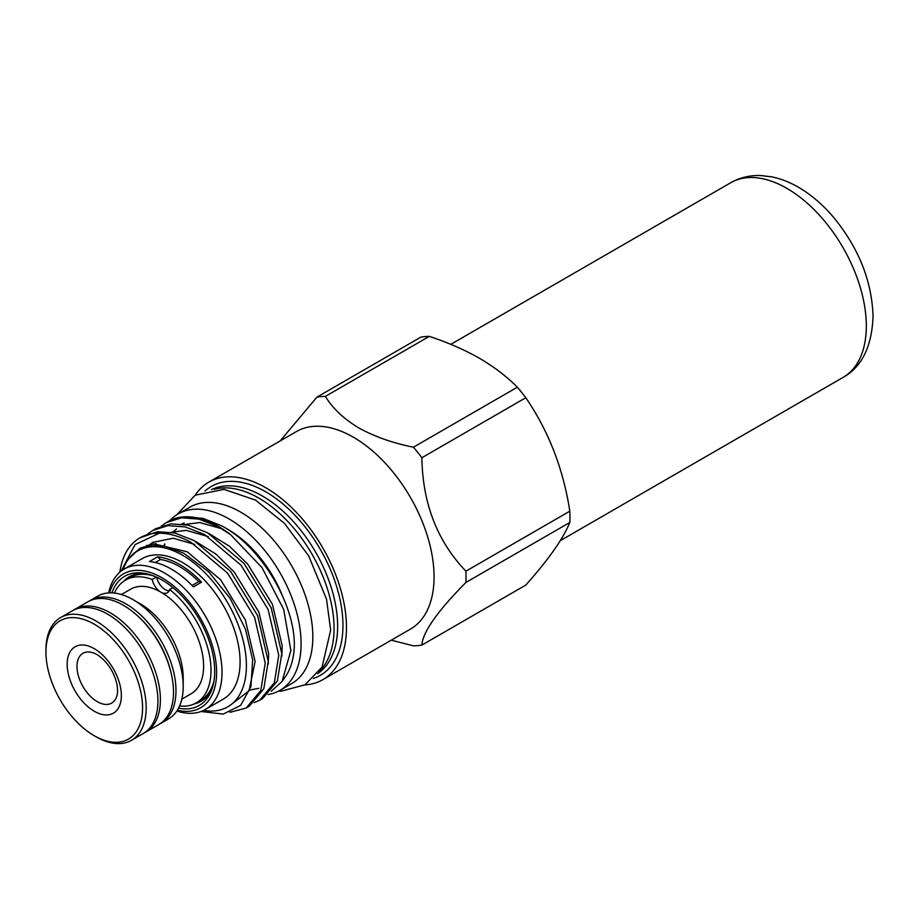 <?xml version="1.0" encoding="UTF-8"?>
<svg xmlns="http://www.w3.org/2000/svg" width="919" height="919" viewBox="0 0 919 919"><rect width="100%" height="100%" fill="white"/><g stroke="black" fill="none" stroke-linecap="round" stroke-linejoin="round"><path stroke-width="1.38" d="M131.497 740.3L143.238 733.523A70.878 40.918 -120 0 0 154.105 676.729A70.878 40.918 -120 0 0 107.81 614.271A70.878 40.918 -120 0 0 72.371 610.767L60.631 617.545A70.878 40.918 60 0 1 96.07 621.049A70.878 40.918 60 0 1 142.365 683.506A70.878 40.918 60 0 1 131.497 740.3A70.878 40.918 60 0 1 96.07 736.785L94.255 735.74A68.316 39.448 -120 0 0 142.571 707.848A68.316 39.448 -120 0 0 94.255 624.173A68.316 39.448 -120 0 0 45.95 652.065A68.316 39.448 -120 0 0 94.255 735.74L96.07 736.785M95.082 653.593L96.909 654.523C111.452 663.84 118.229 681.45 117.517 692.432A28.742 16.599 60 0 1 97.311 701.679A28.742 16.599 60 0 1 77.012 667.768A28.742 16.599 60 0 1 95.082 653.593A28.742 16.599 60 0 1 96.633 654.351M73.635 610.078A70.878 40.918 60 0 1 74.853 609.331A70.878 40.918 60 0 1 110.291 612.835A70.878 40.918 60 0 1 156.586 675.293A70.878 40.918 60 0 1 145.73 732.087A70.878 40.918 60 0 1 144.467 732.765M74.853 609.331L87.948 601.773A70.878 40.918 60 0 1 123.376 605.276A70.878 40.918 60 0 1 138.126 616.362A70.878 40.918 60 0 1 171.279 673.776A70.878 40.918 60 0 1 158.815 724.528L145.73 732.087M138.126 616.362L139.274 617.419A67.684 39.08 60 0 1 170.923 672.249L171.279 673.776M160.044 723.77A70.878 40.918 -120 0 0 161.307 723.092L168.522 718.922A70.878 40.918 -120 0 0 183.203 686.482A70.878 40.918 -120 0 0 133.094 599.67L133.094 599.67A70.878 40.918 -120 0 0 97.655 596.167L90.43 600.337A70.878 40.918 -120 0 0 89.212 601.095M161.307 723.092A70.878 40.918 -120 0 0 172.163 666.298A70.878 40.918 -120 0 0 125.869 603.84A70.878 40.918 -120 0 0 90.43 600.337M183.203 686.482L183.203 677.923A60.401 34.876 -120 0 0 140.492 603.955L133.094 599.67L140.492 603.955M181.824 699.152L191.106 693.799A60.401 34.876 -120 0 0 200.365 645.391A60.401 34.876 -120 0 0 160.905 592.169A60.401 34.876 -120 0 0 130.705 589.171L121.423 594.536M517.34 387.209C506.932 376.652 494.296 367.003 479.442 358.261C464.474 349.76 447.76 342.465 429.299 336.377L325.383 396.376C332.598 408.312 343.74 418.834 358.789 427.921C374.55 436.617 392.758 443.05 413.424 447.208L517.34 387.209A136.644 78.885 60 0 1 525.794 397.732L421.878 457.731C422.602 503.428 437.272 541.245 465.899 571.181L569.814 511.182C563.29 468.885 548.609 431.068 525.794 397.732M569.814 511.182A136.644 78.885 60 0 1 569.814 522.463L465.899 582.462C437.387 611.284 422.717 632.157 421.878 645.081L525.794 585.093C548.471 559.648 563.152 538.775 569.814 522.463M195.242 495.146A114.036 65.835 60 0 1 208.808 482.142L296.4 431.574A114.036 65.835 60 0 1 353.413 437.226A114.036 65.835 60 0 1 427.921 537.718A114.036 65.835 60 0 1 410.437 629.101L322.845 679.669A114.036 65.835 60 0 1 304.809 684.919M421.878 645.081A136.644 78.885 -120 0 1 413.424 645.839L391.276 640.164M465.899 582.462A136.644 78.885 -120 0 0 465.899 571.181M421.878 457.731A136.644 78.885 -120 0 0 413.424 447.208M214.173 489.322A106.317 61.378 60 0 1 258.871 498.121A106.317 61.378 60 0 1 326.004 584.599A106.317 61.378 60 0 1 319.318 671.433M211.45 489.643A106.317 61.378 60 0 1 262.466 496.042A106.317 61.378 60 0 1 331.334 587.815A106.317 61.378 60 0 1 317.687 673.627M205.052 491.01A109.062 62.963 60 0 1 265.832 491.86A109.062 62.963 60 0 1 338.743 594.019A109.062 62.963 60 0 1 313.299 678.486M208.808 482.142A114.036 65.835 60 0 1 265.832 487.794A114.036 65.835 60 0 1 340.329 588.286A114.036 65.835 60 0 1 322.845 679.669M268.072 694.546A101.848 58.805 -120 0 0 279.996 690.33A101.848 58.805 -120 0 0 295.608 608.711A101.848 58.805 -120 0 0 229.072 518.971A101.848 58.805 -120 0 0 178.16 513.928A101.848 58.805 -120 0 0 169.866 520.613M279.996 690.33L291.737 683.552A101.848 58.805 -120 0 0 307.348 601.934A101.848 58.805 -120 0 0 240.812 512.193A101.848 58.805 -120 0 0 189.9 507.15L178.16 513.928M281.915 594.513A88.109 50.878 -120 0 0 229.072 530.183A88.109 50.878 -120 0 0 227.395 529.229M108.66 592.916A81.09 46.823 60 0 1 124.145 569.068A81.09 46.823 60 0 1 164.696 573.088A81.09 46.823 60 0 1 217.665 644.541A81.09 46.823 60 0 1 205.236 709.525A81.09 46.823 60 0 1 176.85 711.019M124.145 569.068L142.204 558.649A81.09 46.823 60 0 1 182.755 562.658A81.09 46.823 60 0 1 235.723 634.121A81.09 46.823 60 0 1 223.294 699.095L205.236 709.525M201.537 582.198A81.09 46.823 -120 0 0 179.596 564.484A81.09 46.823 -120 0 0 157.654 556.857A95.771 55.301 -120 0 0 160.446 559.499A78.471 45.307 60 0 1 198.734 581.601A95.771 55.301 -120 0 0 201.537 582.198L193.404 586.885A81.09 46.823 -120 0 0 171.462 569.171A81.09 46.823 -120 0 0 149.521 561.543L157.654 556.857M109.556 592.87A77.265 44.606 60 0 1 161.985 577.775A77.265 44.606 60 0 1 216.057 663.127A77.265 44.606 60 0 1 177.333 710.261M111.923 592.87A74.565 43.044 60 0 1 143.169 573.123A74.565 43.044 60 0 1 161.985 579.981A74.565 43.044 60 0 1 211.232 691.019A74.565 43.044 60 0 1 178.516 708.216M123.617 581.29A71.877 41.493 60 0 1 145.191 573.456M182.892 516.938L202.823 518.293L221.755 525.898C263.271 547.391 299.054 611.537 293.816 652.559A96.162 55.519 60 0 1 285.2 677.016L282.099 681.404L290.875 650.48L283.672 609.354L261.972 567.574L230.531 534.617A100.251 57.874 60 0 0 218.423 526.426A100.251 57.874 60 0 0 182.892 516.938A100.251 57.874 60 0 0 168.303 521.452L166.247 522.647L181.468 517.799L198.791 519.097L218.044 526.644L230.531 534.617M271.266 691.203L282.099 681.404M122.744 569.941L126.098 562.646A90.028 51.981 60 0 1 182.755 555.363A90.028 51.981 60 0 1 245.522 652.881A90.028 51.981 60 0 1 203.65 710.376M126.098 562.646C135.093 548.149 148.935 542.957 167.626 547.058L183.915 553.341L208.682 571.79L230.095 598.338L245.453 629.124L252.679 659.911L250.921 686.516L240.663 705.401L223.237 714.086L201.043 711.49M119.872 572.123A100.251 57.874 60 0 1 139.849 537.879A100.251 57.874 60 0 1 159.32 533.204C169.062 533.215 179.607 536.248 190.957 542.29L227.521 573.065L254.597 617.35L265.223 663.104L260.789 690.525L246.177 708.009L229.991 712.317M246.177 708.009L249.187 706.263L263.799 688.79L268.233 661.37L257.607 615.604L230.543 571.319L193.966 540.544L174.713 532.997L157.402 531.699L139.849 537.879M147.683 533.95L152.703 530.47L167.924 525.622L185.247 526.92L204.5 534.467L241.065 565.242L268.141 609.527L278.767 655.281L274.333 682.702L259.721 700.186L254.149 702.702M259.721 700.186L262.731 698.451L277.354 680.968L281.788 653.547L271.162 607.792L244.086 563.496L207.51 532.721L188.257 525.186L170.945 523.876L155.713 528.724L152.703 530.47M161.239 526.127L166.247 522.647M211.956 689.112A71.877 41.493 60 0 1 194.391 703.874M214.093 680.244A70.878 40.918 60 0 1 200.71 700.347L196.333 702.863A70.878 40.918 -120 0 0 208.693 651.686A70.878 40.918 -120 0 0 169.613 589.527A12.774 7.375 60 0 1 167.281 592.801A12.774 7.375 60 0 1 160.905 592.169A12.774 7.375 60 0 1 152.198 579.475A70.878 40.918 -120 0 0 125.466 580.107A70.878 40.918 -120 0 0 114.404 593.054M125.466 580.107L129.832 577.58A70.878 40.918 60 0 1 153.933 576.041M156.621 577.201A12.774 7.375 -120 0 0 169.085 590.871M159.32 533.204L135.001 544.622L121.182 571.055M160.446 559.499L155.242 562.508M192.048 585.472L198.734 581.601M184.156 523.049L181.537 523.991M280.1 440.982L316.929 397.134L420.845 337.135A136.644 78.885 60 0 1 429.299 336.377M325.383 396.376A136.644 78.885 -120 0 0 316.929 397.134M152.198 579.475L156.345 577.075M179.584 705.976A70.878 40.918 -120 0 0 196.333 702.863M172.921 587.62L169.613 589.527M45.95 652.065L45.95 649.986A70.878 40.918 60 0 1 60.631 617.545M866.318 325.969A112.382 64.881 60 0 1 843.045 377.422C861.827 366.957 871.821 346.681 873.05 316.584C871.947 281.271 858.851 248.256 833.763 217.562C823.987 205.994 813.315 196.551 801.747 189.245C792.109 183.168 782.218 179.056 772.052 176.907L760.76 175.54C749.95 175.15 739.91 177.551 730.662 182.778A112.382 64.881 60 0 1 817.267 212.886A112.382 64.881 60 0 1 866.318 325.969M94.255 648.676A38.311 22.113 60 0 1 121.354 695.603A38.311 22.113 60 0 1 94.255 711.237A38.311 22.113 60 0 1 67.167 664.322A38.311 22.113 60 0 1 94.255 648.676M128.706 558.741L139.895 548.333L153.887 543.841L187.246 551.825L220.617 579.763L245.35 619.98L255.114 661.542L249.038 690.812L230.072 705.367M145.259 547.161L147.212 545.162M195.46 541.371L215.816 553.996L234.161 571.94L258.894 612.157L268.658 653.719L268.268 664.012M154.128 545.679L155.38 543.715M209.004 533.548L229.359 546.173L247.705 564.117L272.438 604.346L282.202 645.896L281.811 656.189M163.731 546.277L164.593 544.048M560.268 540.682L843.045 377.422M278.583 691.099L281.306 691.145L304.97 684.827L322.064 667.079L330.656 630.147L326.521 599.165L308.704 555.949L284.499 523.405L255.528 500.108L223.995 489.367L195.161 495.192L176.781 514.766M221.755 528.758L199.779 522.543L184.788 524.462M176.494 528.942L172.496 532.515M164.949 544.105L164.042 546.334M249.865 690.043L258.871 688.308M208.199 536.581L186.247 530.355L171.244 532.285M156.15 543.669L154.76 545.656M194.656 544.393L173.14 538.212L152.715 542.405L146.856 546.725M450.792 344.349L730.662 182.778"/></g></svg>
